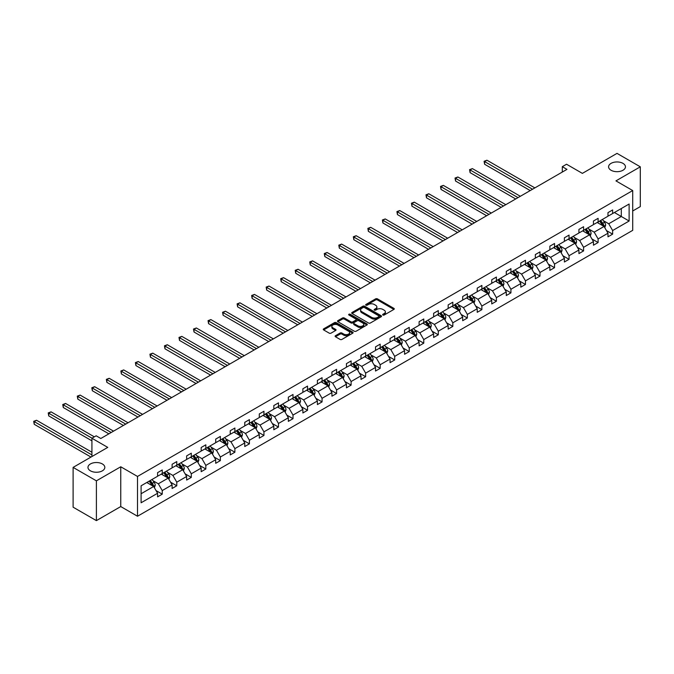 <?xml version="1.0" encoding="UTF-8"?>
<svg xmlns="http://www.w3.org/2000/svg" width="674" height="674" viewBox="0 0 674 674"><rect width="100%" height="100%" fill="white"/><g stroke="black" fill="none" stroke-linecap="round" stroke-linejoin="round"><path stroke-width="1.01" d="M102.355 463.948A8.433 4.87 0 0 0 93.172 462.895A8.433 4.87 0 0 0 87.965 467.394A8.433 4.87 0 0 0 90.434 470.831A8.433 4.87 0 0 0 99.626 471.893A8.433 4.87 0 0 0 104.824 467.394A8.433 4.87 0 0 0 102.355 463.948M622.978 163.378A8.433 4.87 0 0 0 613.787 162.316A8.433 4.87 0 0 0 608.588 166.815A8.433 4.87 0 0 0 611.057 170.261A8.433 4.87 0 0 0 620.24 171.314A8.433 4.87 0 0 0 625.447 166.815A8.433 4.87 0 0 0 622.978 163.378M382.908 315.019A0.901 0.522 0 0 0 384.18 315.019L393.894 309.417A1.289 0.75 0 0 0 394.273 308.886A1.289 0.75 0 0 0 393.894 308.363L377.44 298.86A1.289 0.75 0 0 0 375.612 298.86L365.898 304.471A0.901 0.522 0 0 0 367.178 305.204L368.434 304.479A4.137 2.393 0 0 1 374.289 304.479L375.662 305.271A4.137 2.393 0 0 1 376.867 306.965A4.137 2.393 0 0 1 375.662 308.65L374.399 309.374A0.901 0.522 0 0 0 375.679 310.116L376.943 309.391A4.137 2.393 0 0 1 382.79 309.391L384.163 310.183A4.137 2.393 0 0 1 385.376 311.868A4.137 2.393 0 0 1 384.163 313.562L382.908 314.286A0.901 0.522 0 0 0 382.908 315.019L382.908 314.286M632.709 210.987L640.3 206.606L640.3 166.815L617.013 153.377L582.37 173.378L566.539 164.237L562.301 166.68L562.301 172.055M96.399 520.623L120.756 506.562L120.756 466.779L96.399 480.832L96.399 520.623L73.112 507.185L73.112 467.394L107.764 447.393L91.925 438.252L91.925 456.534M96.399 480.832L73.112 467.394M335.483 335.703A1.289 0.75 0 0 0 335.104 336.225A1.289 0.75 0 0 0 335.483 336.756L340.1 339.418A1.289 0.75 0 0 0 341.929 339.418L352.713 333.192A1.289 0.75 0 0 0 353.092 332.661A1.289 0.75 0 0 0 352.713 332.139L336.259 322.635A1.289 0.75 0 0 0 334.43 322.635L323.646 328.861A1.289 0.75 0 0 0 323.267 329.392A1.289 0.75 0 0 0 323.646 329.923L329.215 333.141A1.289 0.75 0 0 0 331.044 333.141L335.66 330.471A1.289 0.75 0 0 0 336.04 329.948A1.289 0.75 0 0 0 335.66 329.418L332.897 327.825A3.454 1.997 0 0 1 331.886 326.41A3.454 1.997 0 0 1 334.018 324.565A3.454 1.997 0 0 1 337.792 324.994L348.627 331.254A3.454 1.997 0 0 1 349.637 332.661A3.454 1.997 0 0 1 347.498 334.506A3.454 1.997 0 0 1 343.732 334.077L341.929 333.032A1.289 0.75 0 0 0 340.1 333.032L335.483 335.703L335.483 336.756L340.1 334.11L340.1 333.032M91.925 438.252L96.163 435.8L100.822 438.488L566.96 169.368L562.301 166.68M120.756 466.779L137.513 476.451L632.709 190.557L632.709 230.348L137.513 516.242L137.513 476.451M640.3 166.815L615.943 180.876L632.709 190.557M368.526 323.006A1.289 0.75 0 0 0 370.355 323.006L381.147 316.78A1.289 0.75 0 0 0 381.526 316.249A1.289 0.75 0 0 0 381.147 315.718L364.693 306.223A1.289 0.75 0 0 0 362.865 306.223L352.072 312.45A1.289 0.75 0 0 0 351.693 312.98A1.289 0.75 0 0 0 352.072 313.503L368.526 323.006M349.284 315.221A0.901 0.522 0 0 1 350.202 315.348L366.909 324.994L356.142 331.212A1.289 0.75 0 0 1 354.313 331.212L337.859 321.717L337.859 320.656A1.289 0.75 0 0 0 337.48 321.186A1.289 0.75 0 0 0 337.859 321.717M337.859 320.656L342.476 317.993A1.289 0.75 0 0 1 344.304 317.993L350.977 321.843A1.289 0.75 0 0 0 352.805 321.843L355.864 320.074A1.289 0.75 0 0 0 356.243 319.552A1.289 0.75 0 0 0 355.864 319.021L348.921 315.011A0.901 0.522 0 0 1 350.202 314.269L366.926 323.933A1.289 0.75 0 0 1 367.305 324.455A1.289 0.75 0 0 1 366.926 324.986L366.926 323.933M141.102 485.786L157.59 476.265L157.59 472.659L162.24 469.972L162.24 473.578L172.114 467.874L172.114 464.276L176.773 461.589L176.773 465.186L186.647 459.491L186.647 455.885L191.298 453.198L191.298 456.804L201.172 451.1L201.172 447.494L205.831 444.806L205.831 448.412L215.705 442.708L215.705 439.111L220.356 436.423L220.356 440.021L230.23 434.326L230.23 430.72L234.889 428.032L234.889 431.638L244.763 425.934L244.763 422.337L249.414 419.641L249.414 423.247L259.288 417.551L259.288 413.946L263.947 411.258L263.947 414.855L273.821 409.16L273.821 405.554L278.472 402.867L278.472 406.473L288.346 400.769L288.346 397.171L293.005 394.484L293.005 398.081L302.879 392.386L302.879 388.78L307.529 386.092L307.529 389.698L317.403 383.995L317.403 380.389L322.062 377.701L322.062 381.307L331.937 375.603L331.937 372.006L336.587 369.318L336.587 372.916L346.461 367.22L346.461 363.615L351.12 360.927L351.12 364.533L360.994 358.829L360.994 355.232L365.645 352.536L365.645 356.142L375.519 350.446L375.519 346.84L380.178 344.153L380.178 347.75L390.052 342.055L390.052 338.449L394.703 335.762L394.703 339.367L404.577 333.664L404.577 330.066L409.236 327.379L409.236 330.976L419.11 325.281L419.11 321.675L423.761 318.987L423.761 322.593L433.635 316.89L433.635 313.284L438.294 310.596L438.294 314.202L448.168 308.498L448.168 304.901L452.818 302.213L452.818 305.811L462.693 300.115L462.693 296.509L467.352 293.822L467.352 297.428L477.226 291.724L477.226 288.127L481.876 285.431L481.876 289.036L491.75 283.341L491.75 279.735L496.409 277.048L496.409 280.645L506.284 274.95L506.284 271.344L510.934 268.656L510.934 272.262L520.808 266.559L520.808 262.961L525.467 260.274L525.467 263.871L535.341 258.176L535.341 254.57L539.992 251.882L539.992 255.488L549.866 249.784L549.866 246.178L554.525 243.491L554.525 247.097L564.399 241.393L564.399 237.796L569.05 235.108L569.05 238.706L578.924 233.01L578.924 229.404L583.583 226.717L583.583 230.323L593.457 224.619L593.457 221.013L598.108 218.325L598.108 221.931L607.982 216.228L607.982 212.63L612.641 209.943L612.641 213.54L629.12 204.028L629.12 221.021L612.641 230.533L612.641 234.139L607.982 236.827L607.982 233.221L598.108 238.925L598.108 242.522L593.457 245.218L593.457 241.612L583.583 247.307L583.583 250.913L578.924 253.601L578.924 250.003L569.05 255.699L569.05 259.305L564.399 261.992L564.399 258.386L554.525 264.09L554.525 267.688L549.866 270.375L549.866 266.778L539.992 272.473L539.992 276.079L535.341 278.766L535.341 275.161L525.467 280.864L525.467 284.47L520.808 287.158L520.808 283.552L510.934 289.256L510.934 292.853L506.284 295.541L506.284 291.943L496.409 297.638L496.409 301.244L491.75 303.932L491.75 300.326L481.876 306.03L481.876 309.627L477.226 312.323L477.226 308.717L467.352 314.413L467.352 318.018L462.693 320.706L462.693 317.109L452.818 322.804L452.818 326.41L448.168 329.097L448.168 325.491L438.294 331.195L438.294 334.793L433.635 337.48L433.635 333.883L423.761 339.578L423.761 343.184L419.11 345.872L419.11 342.266L409.236 347.969L409.236 351.575L404.577 354.263L404.577 350.657L394.703 356.361L394.703 359.958L390.052 362.646L390.052 359.048L380.178 364.744L380.178 368.349L375.519 371.037L375.519 367.431L365.645 373.135L365.645 376.732L360.994 379.428L360.994 375.822L351.12 381.526L351.12 385.124L346.461 387.811L346.461 384.214L336.587 389.909L336.587 393.515L331.937 396.202L331.937 392.597L322.062 398.3L322.062 401.898L317.403 404.585L317.403 400.988L307.529 406.683L307.529 410.289L302.879 412.977L302.879 409.379L293.005 415.074L293.005 418.68L288.346 421.368L288.346 417.762L278.472 423.466L278.472 427.063L273.821 429.751L273.821 426.153L263.947 431.849L263.947 435.455L259.288 438.142L259.288 434.536L249.414 440.24L249.414 443.846L244.763 446.533L244.763 442.928L234.889 448.631L234.889 452.229L230.23 454.916L230.23 451.319L220.356 457.014L220.356 460.62L215.705 463.308L215.705 459.702L205.831 465.405L205.831 469.003L201.172 471.699L201.172 468.093L191.298 473.788L191.298 477.394L186.647 480.082L186.647 476.484L176.773 482.18L176.773 485.786L172.114 488.473L172.114 484.867L162.24 490.571L162.24 494.168L157.59 496.856L157.59 493.258L141.102 502.77L141.102 485.786M161.313 474.117L168.205 478.093L158.331 483.797L152.939 480.68M158.331 483.797L162.24 490.571M168.205 478.093L172.114 484.867M157.59 475.406L158.331 475.836L162.24 473.578M175.838 465.726L182.73 469.702L172.864 475.406L167.472 472.289M172.864 475.406L176.773 482.18M182.73 469.702L186.647 476.484M172.114 467.015L172.864 467.444L176.773 465.186M190.371 457.334L197.263 461.319L187.389 467.015L181.997 463.906M187.389 467.015L191.298 473.788M197.263 461.319L201.172 468.093M186.647 458.632L187.389 459.061L191.298 456.804M204.896 448.951L211.788 452.928L201.922 458.632L196.53 455.514M201.922 458.632L205.831 465.405M211.788 452.928L215.705 459.702M201.172 450.24L201.922 450.67L205.831 448.412M219.429 440.56L226.321 444.537L216.447 450.24L211.055 447.132M216.447 450.24L220.356 457.014M226.321 444.537L230.23 451.319M215.705 441.849L216.447 442.279L220.356 440.021M233.954 432.177L240.845 436.154L230.98 441.849L225.588 438.74M230.98 441.849L234.889 448.631M240.845 436.154L244.763 442.928M230.23 433.466L230.98 433.896L234.889 431.638M248.487 423.786L255.379 427.763L245.504 433.466L240.113 430.349M245.504 433.466L249.414 440.24M255.379 427.763L259.288 434.536M244.763 425.075L245.504 425.505L249.414 423.247M263.012 415.395L269.903 419.38L260.038 425.075L254.646 421.966M260.038 425.075L263.947 431.849M269.903 419.38L273.821 426.153M259.288 416.684L260.038 417.122L263.947 414.855M277.545 407.012L284.436 410.988L274.562 416.684L269.17 413.575M274.562 416.684L278.472 423.466M284.436 410.988L288.346 417.762M273.821 408.301L274.562 408.73L278.472 406.473M292.069 398.62L298.961 402.597L289.095 408.301L283.703 405.184M289.095 408.301L293.005 415.074M298.961 402.597L302.879 409.379M288.346 399.909L289.095 400.339L293.005 398.081M306.603 390.229L313.494 394.214L303.62 399.909L298.228 396.801M303.62 399.909L307.529 406.683M313.494 394.214L317.403 400.988M302.879 391.527L303.62 391.956L307.529 389.698M321.127 381.846L328.019 385.823L318.153 391.527L312.761 388.409M318.153 391.527L322.062 398.3M328.019 385.823L331.937 392.597M317.403 383.135L318.153 383.565L322.062 381.307M335.66 373.455L342.552 377.432L332.678 383.135L327.286 380.026M332.678 383.135L336.587 389.909M342.552 377.432L346.461 384.214M331.937 374.744L332.678 375.174L336.587 372.916M350.185 365.072L357.077 369.049L347.211 374.744L341.819 371.635M347.211 374.744L351.12 381.526M357.077 369.049L360.994 375.822M346.461 366.361L347.211 366.791L351.12 364.533M364.718 356.681L371.61 360.657L361.736 366.361L356.344 363.244M361.736 366.361L365.645 373.135M371.61 360.657L375.519 367.431M360.994 357.97L361.736 358.399L365.645 356.142M379.243 348.289L386.135 352.275L376.269 357.97L370.877 354.861M376.269 357.97L380.178 364.744M386.135 352.275L390.052 359.048M375.519 349.579L376.269 350.008L380.178 347.75M393.776 339.907L400.668 343.883L390.794 349.579L385.402 346.47M390.794 349.579L394.703 356.361M400.668 343.883L404.577 350.657M390.052 341.196L390.794 341.625L394.703 339.367M408.301 331.515L415.192 335.492L405.327 341.196L399.935 338.078M405.327 341.196L409.236 347.969M415.192 335.492L419.11 342.266M404.577 332.804L405.327 333.234L409.236 330.976M422.834 323.124L429.726 327.109L419.851 332.804L414.459 329.696M419.851 332.804L423.761 339.578M429.726 327.109L433.635 333.883M419.11 324.421L419.851 324.851L423.761 322.593M437.359 314.741L444.25 318.718L434.385 324.421L428.993 321.304M434.385 324.421L438.294 331.195M444.25 318.718L448.168 325.491M433.635 316.03L434.385 316.46L438.294 314.202M451.892 306.35L458.783 310.326L448.909 316.03L443.517 312.921M448.909 316.03L452.818 322.804M458.783 310.326L462.693 317.109M448.168 307.639L448.909 308.069L452.818 305.811M466.416 297.959L473.308 301.944L463.442 307.639L458.05 304.53M463.442 307.639L467.352 314.413M473.308 301.944L477.226 308.717M462.693 299.256L463.442 299.686L467.352 297.428M480.95 289.576L487.841 293.552L477.967 299.256L472.575 296.139M477.967 299.256L481.876 306.03M487.841 293.552L491.75 300.326M477.226 290.865L477.967 291.294L481.876 289.036M495.474 281.184L502.366 285.169L492.5 290.865L487.108 287.756M492.5 290.865L496.409 297.638M502.366 285.169L506.284 291.943M491.75 282.473L492.5 282.903L496.409 280.645M510.007 272.802L516.899 276.778L507.025 282.473L501.633 279.365M507.025 282.473L510.934 289.256M516.899 276.778L520.808 283.552M506.284 274.091L507.025 274.52L510.934 272.262M524.532 264.41L531.424 268.387L521.558 274.091L516.166 270.973M521.558 274.091L525.467 280.864M531.424 268.387L535.341 275.161M520.808 265.699L521.558 266.129L525.467 263.871M539.065 256.019L545.957 260.004L536.083 265.699L530.691 262.59M536.083 265.699L539.992 272.473M545.957 260.004L549.866 266.778M535.341 257.316L536.083 257.746L539.992 255.488M553.59 247.636L560.482 251.613L550.616 257.316L545.224 254.199M550.616 257.316L554.525 264.09M560.482 251.613L564.399 258.386M549.866 248.925L550.616 249.355L554.525 247.097M568.123 239.245L575.015 243.221L565.141 248.925L559.749 245.808M565.141 248.925L569.05 255.699M575.015 243.221L578.924 250.003M564.399 240.534L565.141 240.963L569.05 238.706M582.648 230.853L589.539 234.838L579.674 240.534L574.282 237.425M579.674 240.534L583.583 247.307M589.539 234.838L593.457 241.612M578.924 232.151L579.674 232.581L583.583 230.323M597.181 222.471L604.072 226.447L594.198 232.151L588.806 229.034M594.198 232.151L598.108 238.925M604.072 226.447L607.982 233.221M593.457 223.76L594.198 224.189L598.108 221.931M614.41 212.521L621.302 216.497L608.732 223.76L603.34 220.651M608.732 223.76L612.641 230.533M629.12 221.021L621.302 216.497L621.302 208.544L629.12 204.028M120.756 506.562L137.513 516.242M607.982 215.368L608.732 215.798L612.641 213.54M141.102 493.739L153.672 486.485L146.78 482.5M153.672 486.485L157.59 493.258M606.448 230.559L612.641 234.139M591.915 238.95L598.108 242.522M577.391 247.341L583.583 250.913M562.857 255.724L569.05 259.305M548.333 264.115L554.525 267.688M533.8 272.507L539.992 276.079M519.275 280.889L525.467 284.47M504.742 289.281L510.934 292.853M490.217 297.664L496.409 301.244M475.684 306.055L481.876 309.627M461.159 314.446L467.352 318.018M446.626 322.829L452.818 326.41M432.101 331.22L438.294 334.793M417.568 339.612L423.761 343.184M403.044 347.995L409.236 351.575M388.51 356.386L394.703 359.958M373.986 364.769L380.178 368.349M359.453 373.16L365.645 376.732M344.928 381.551L351.12 385.124M330.395 389.934L336.587 393.515M315.87 398.326L322.062 401.898M301.337 406.717L307.529 410.289M286.812 415.1L293.005 418.68M272.279 423.491L278.472 427.063M257.754 431.874L263.947 435.455M243.221 440.265L249.414 443.846M228.697 448.657L234.889 452.229M214.163 457.039L220.356 460.62M199.639 465.431L205.831 469.003M185.106 473.822L191.298 477.394M170.581 482.205L176.773 485.786M156.048 490.596L162.24 494.168M383.262 315.154L384.163 314.632A4.137 2.393 0 0 0 385.376 312.947L385.376 311.868M376.867 306.965L376.867 308.035A4.137 2.393 0 0 1 375.662 309.728L374.761 310.242M393.877 309.425L377.44 299.938A1.289 0.75 0 0 0 375.612 299.938L366.26 305.33M381.147 315.718L381.147 316.78L364.693 307.302A1.289 0.75 0 0 0 362.865 307.302L352.089 313.52M378.855 316.62A0.901 0.522 0 0 0 378.855 315.879L364.415 307.538A0.901 0.522 0 0 0 363.134 307.538L361.812 308.304A4.137 2.393 0 0 0 360.598 309.998A4.137 2.393 0 0 0 361.812 311.683L371.686 317.387A4.137 2.393 0 0 0 377.533 317.387L378.855 316.62L378.855 317.698A0.901 0.522 0 0 0 379.125 317.328L379.125 316.249M360.598 309.998L360.598 311.068A4.137 2.393 0 0 0 361.812 312.761L361.812 311.683M378.855 317.698L377.533 318.457A4.137 2.393 0 0 1 371.686 318.457L361.812 312.761M337.876 321.725L342.476 319.072L342.476 317.993M356.243 319.552L356.243 320.622A1.289 0.75 0 0 1 355.864 321.153L352.805 322.922A1.289 0.75 0 0 1 350.977 322.922L344.304 319.072A1.289 0.75 0 0 0 342.476 319.072M357.902 325.845A3.454 1.997 0 0 0 361.668 326.275A3.454 1.997 0 0 0 363.808 324.43A3.454 1.997 0 0 0 362.789 323.023L358.972 320.816A1.289 0.75 0 0 0 357.144 320.816L354.086 322.585A1.289 0.75 0 0 0 353.707 323.116A1.289 0.75 0 0 0 354.086 323.638L357.902 325.845L357.902 326.915A3.454 1.997 0 0 0 361.668 327.353A3.454 1.997 0 0 0 363.808 325.508L363.808 324.43M353.707 323.116L353.707 324.186A1.289 0.75 0 0 0 354.086 324.716L354.086 323.638M357.902 326.915L354.086 324.716M349.637 332.661L349.637 333.74A3.454 1.997 0 0 1 347.498 335.585A3.454 1.997 0 0 1 343.732 335.155L341.929 334.11A1.289 0.75 0 0 0 340.1 334.11M331.886 326.41L331.886 327.488A3.454 1.997 0 0 0 332.897 328.895L332.897 327.825M335.66 329.418L335.66 330.471L332.897 328.895M352.713 332.139L352.713 333.192L336.259 323.714A1.289 0.75 0 0 0 334.43 323.714L323.663 329.931L323.646 328.861M604.78 227.677L605.631 225.2A3.488 2.014 -120 0 0 604.519 222.226L602.43 219.438M598.681 223.338L597.771 222.125M534.87 187.894L486.94 160.218L484.606 161.566L484.606 164.254L530.219 190.582M603.559 226.152L603.752 225.352A3.488 2.014 -120 0 0 602.75 223.254L600.66 220.457M599.784 220.962L602.084 224.038A1.778 1.028 60 0 1 602.413 224.577L603.752 225.352M599.54 221.106L601.638 223.894A3.488 2.014 60 0 1 602.505 225.546M484.606 164.254L484.092 161.271L532.544 189.242M484.092 161.271L486.94 160.218M590.247 236.06L591.106 233.592A3.488 2.014 -120 0 0 589.994 230.618L587.905 227.829M584.147 231.721L583.246 230.516M520.345 196.286L472.407 168.61L470.081 169.949L470.081 172.637L515.686 198.973M589.025 234.535L589.219 233.735A3.488 2.014 -120 0 0 588.225 231.637L586.136 228.848M585.259 229.354L587.559 232.42A1.778 1.028 60 0 1 587.88 232.96L589.219 233.735M585.015 229.489L587.105 232.286A3.488 2.014 60 0 1 587.972 233.929M470.081 172.637L469.567 169.654L518.011 197.625M469.567 169.654L472.407 168.61M575.722 244.451L576.573 241.974A3.488 2.014 -120 0 0 575.461 239.009L573.372 236.212M569.623 240.113L568.713 238.899M505.812 204.669L457.882 176.992L455.548 178.34L455.548 181.028L501.161 207.356M574.501 242.926L574.695 242.126A3.488 2.014 -120 0 0 573.692 240.028L571.603 237.231M570.726 237.737L573.026 240.812A1.778 1.028 60 0 1 573.355 241.351L574.695 242.126M570.482 237.88L572.58 240.669A3.488 2.014 60 0 1 573.448 242.32M455.548 181.028L455.034 178.046L503.486 206.017M455.034 178.046L457.882 176.992M561.189 252.843L562.049 250.366A3.488 2.014 -120 0 0 560.937 247.392L558.847 244.603M555.09 248.504L554.188 247.291M491.287 213.06L443.349 185.384L441.023 186.732L441.023 189.419L486.628 215.747M559.968 251.318L560.161 250.517A3.488 2.014 -120 0 0 559.167 248.411L557.078 245.622M556.202 246.128L558.502 249.203A1.778 1.028 60 0 1 558.822 249.742L560.161 250.517M555.957 246.271L558.047 249.06A3.488 2.014 60 0 1 558.914 250.711M441.023 189.419L440.51 186.428L488.953 214.399M440.51 186.428L443.349 185.384M546.665 261.226L547.515 258.757A3.488 2.014 -120 0 0 546.403 255.783L544.314 252.986M540.565 256.887L539.655 255.682M476.754 221.451L428.824 193.775L426.49 195.115L426.49 197.802L472.103 224.139M545.443 259.701L545.637 258.9A3.488 2.014 -120 0 0 544.634 256.802L542.545 254.014M541.669 254.519L543.969 257.586A1.778 1.028 60 0 1 544.297 258.125L545.637 258.9M541.424 254.654L543.522 257.451A3.488 2.014 60 0 1 544.39 259.094M426.49 197.802L425.976 194.82L474.429 222.791M425.976 194.82L428.824 193.775M532.131 269.617L532.991 267.14A3.488 2.014 -120 0 0 531.879 264.166L529.789 261.377M526.032 265.278L525.13 264.065M462.229 229.834L414.291 202.158L411.966 203.506L411.966 206.193L457.57 232.522M530.91 268.092L531.104 267.292A3.488 2.014 -120 0 0 530.109 265.194L528.02 262.397M527.144 262.902L529.444 265.977A1.778 1.028 60 0 1 529.764 266.516L531.104 267.292M526.899 263.045L528.989 265.834A3.488 2.014 60 0 1 529.857 267.485M411.966 206.193L411.452 203.211L459.895 231.182M411.452 203.211L414.291 202.158M517.607 278L518.458 275.531A3.488 2.014 -120 0 0 517.346 272.557L515.256 269.769M511.507 273.661L510.597 272.456M447.696 238.225L399.766 210.549L397.433 211.889L397.433 214.585L443.045 240.913M516.385 276.483L516.579 275.674A3.488 2.014 -120 0 0 515.576 273.577L513.487 270.788M512.611 271.293L514.911 274.369A1.778 1.028 60 0 1 515.239 274.908L516.579 275.674M512.366 271.437L514.464 274.225A3.488 2.014 60 0 1 515.332 275.877M397.433 214.585L396.919 211.594L445.371 239.565M396.919 211.594L399.766 210.549M503.074 286.391L503.933 283.914A3.488 2.014 -120 0 0 502.821 280.948L500.731 278.151M496.974 282.052L496.072 280.839M433.171 246.608L385.233 218.94L382.908 220.28L382.908 222.968L428.512 249.304M501.852 284.866L502.046 284.066A3.488 2.014 -120 0 0 501.052 281.968L498.962 279.179M498.086 279.685L500.386 282.751A1.778 1.028 60 0 1 500.706 283.291L502.046 284.066M497.842 279.82L499.931 282.617A3.488 2.014 60 0 1 500.799 284.26M382.908 222.968L382.394 219.985L430.838 247.956M382.394 219.985L385.233 218.94M488.549 294.782L489.4 292.305A3.488 2.014 -120 0 0 488.288 289.331L486.198 286.543M482.449 290.443L481.539 289.23M418.638 254.999L370.708 227.323L368.375 228.671L368.375 231.359L413.988 257.687M487.327 293.257L487.521 292.457A3.488 2.014 -120 0 0 486.518 290.359L484.429 287.562M483.553 288.068L485.853 291.143A1.778 1.028 60 0 1 486.181 291.682L487.521 292.457M483.309 288.211L485.406 291A3.488 2.014 60 0 1 486.274 292.651M368.375 231.359L367.861 228.376L416.313 256.347M367.861 228.376L370.708 227.323M474.016 303.165L474.875 300.697A3.488 2.014 -120 0 0 473.763 297.723L471.674 294.934M467.916 298.826L467.015 297.622M404.114 263.391L356.175 235.715L353.85 237.054L353.85 239.742L399.455 266.078M472.794 301.64L472.988 300.84A3.488 2.014 -120 0 0 471.994 298.742L469.904 295.953M469.028 296.459L471.328 299.526A1.778 1.028 60 0 1 471.648 300.073L472.988 300.84M468.784 296.594L470.873 299.391A3.488 2.014 60 0 1 471.741 301.034M353.85 239.742L353.336 236.759L401.78 264.73M353.336 236.759L356.175 235.715M459.491 311.557L460.342 309.08A3.488 2.014 -120 0 0 459.23 306.114L457.141 303.317M453.391 307.218L452.481 306.004M389.58 271.774L341.651 244.098L339.317 245.446L339.317 248.133L384.93 274.461M458.269 310.032L458.463 309.231A3.488 2.014 -120 0 0 457.461 307.133L455.371 304.345M454.495 304.842L456.795 307.917A1.778 1.028 60 0 1 457.124 308.456L458.463 309.231M454.251 304.985L456.349 307.774A3.488 2.014 60 0 1 457.216 309.425M339.317 248.133L338.803 245.151L387.255 273.122M338.803 245.151L341.651 244.098M444.958 319.948L445.817 317.471A3.488 2.014 -120 0 0 444.705 314.497L442.616 311.708M438.858 315.609L437.957 314.396M375.056 280.165L327.117 252.489L324.792 253.837L324.792 256.524L370.397 282.853M443.736 318.423L443.93 317.623A3.488 2.014 -120 0 0 442.936 315.516L440.847 312.728M439.97 313.233L442.27 316.308A1.778 1.028 60 0 1 442.591 316.847L443.93 317.623M439.726 313.376L441.815 316.165A3.488 2.014 60 0 1 442.683 317.816M324.792 256.524L324.278 253.542L372.722 281.513M324.278 253.542L327.117 252.489M430.433 328.331L431.284 325.862A3.488 2.014 -120 0 0 430.172 322.888L428.083 320.099M424.334 323.992L423.424 322.787M360.523 288.556L312.593 260.88L310.259 262.22L310.259 264.907L355.872 291.244M429.212 326.806L429.405 326.005A3.488 2.014 -120 0 0 428.403 323.908L426.313 321.119M425.437 321.624L427.737 324.691A1.778 1.028 60 0 1 428.066 325.23L429.405 326.005M425.193 321.759L427.291 324.556A3.488 2.014 60 0 1 428.159 326.199M310.259 264.907L309.745 261.925L358.197 289.896M309.745 261.925L312.593 260.88M415.9 336.722L416.759 334.245A3.488 2.014 -120 0 0 415.647 331.271L413.558 328.482M409.809 332.383L408.899 331.17M345.998 296.939L298.06 269.263L295.734 270.611L295.734 273.299L341.339 299.627M414.678 335.197L414.872 334.397A3.488 2.014 -120 0 0 413.878 332.299L411.789 329.502M410.913 330.007L413.213 333.082A1.778 1.028 60 0 1 413.533 333.622L414.872 334.397M410.668 330.15L412.758 332.939A3.488 2.014 60 0 1 413.625 334.59M295.734 273.299L295.22 270.316L343.664 298.287M295.22 270.316L298.06 269.263M401.375 345.105L402.235 342.636A3.488 2.014 -120 0 0 401.114 339.662L399.025 336.874M395.276 340.774L394.366 339.561M331.465 305.33L283.535 277.654L281.201 278.994L281.201 281.69L326.814 308.018M400.154 343.588L400.348 342.788A3.488 2.014 -120 0 0 399.345 340.682L397.256 337.893M396.379 338.399L398.679 341.474A1.778 1.028 60 0 1 399.008 342.013L400.348 342.788M396.135 338.542L398.233 341.33A3.488 2.014 60 0 1 399.101 342.982M281.201 281.69L280.687 278.699L329.139 306.67M280.687 278.699L283.535 277.654M386.842 353.496L387.702 351.019A3.488 2.014 -120 0 0 386.59 348.054L384.5 345.257M380.751 349.157L379.841 347.952M316.94 313.713L269.002 286.046L266.677 287.385L266.677 290.073L312.281 316.409M385.621 351.971L385.814 351.171A3.488 2.014 -120 0 0 384.82 349.073L382.731 346.284M381.855 346.79L384.155 349.857A1.778 1.028 60 0 1 384.475 350.396L385.814 351.171M381.61 346.925L383.7 349.722A3.488 2.014 60 0 1 384.568 351.365M266.677 290.073L266.163 287.09L314.606 315.061M266.163 287.09L269.002 286.046M372.318 361.887L373.177 359.411A3.488 2.014 -120 0 0 372.056 356.436L369.967 353.648M366.218 357.549L365.308 356.335M302.407 322.105L254.477 294.428L252.143 295.776L252.143 298.464L297.756 324.792M371.096 360.363L371.29 359.562A3.488 2.014 -120 0 0 370.287 357.464L368.198 354.667M367.322 355.173L369.622 358.248A1.778 1.028 60 0 1 369.95 358.787L371.29 359.562M367.077 355.316L369.175 358.105A3.488 2.014 60 0 1 370.043 359.756M252.143 298.464L251.629 295.482L300.082 323.453M251.629 295.482L254.477 294.428M357.784 370.27L358.644 367.802A3.488 2.014 -120 0 0 357.532 364.828L355.442 362.039M351.693 365.931L350.783 364.727M287.882 330.496L239.944 302.82L237.619 304.159L237.619 306.847L283.223 333.183M356.563 368.754L356.757 367.945A3.488 2.014 -120 0 0 355.762 365.847L353.673 363.059M352.797 363.564L355.097 366.631A1.778 1.028 60 0 1 355.417 367.178L356.757 367.945M352.553 363.707L354.642 366.496A3.488 2.014 60 0 1 355.51 368.139M237.619 306.847L237.105 303.864L285.549 331.835M237.105 303.864L239.944 302.82M343.26 378.662L344.119 376.185A3.488 2.014 -120 0 0 342.999 373.219L340.909 370.422M337.16 374.323L336.25 373.11M273.349 338.879L225.419 311.203L223.086 312.551L223.086 315.238L268.699 341.566M342.038 377.137L342.232 376.336A3.488 2.014 -120 0 0 341.229 374.238L339.14 371.45M338.264 371.947L340.564 375.022A1.778 1.028 60 0 1 340.892 375.561L342.232 376.336M338.019 372.09L340.117 374.879A3.488 2.014 60 0 1 340.985 376.53M223.086 315.238L222.572 312.256L271.024 340.227M222.572 312.256L225.419 311.203M328.727 387.053L329.586 384.576A3.488 2.014 -120 0 0 328.474 381.602L326.385 378.813M322.635 382.714L321.725 381.501M258.824 347.27L210.886 319.594L208.561 320.942L208.561 323.63L254.165 349.958M327.505 385.528L327.699 384.728A3.488 2.014 -120 0 0 326.705 382.621L324.615 379.833M323.739 380.338L326.039 383.413A1.778 1.028 60 0 1 326.359 383.953L327.699 384.728M323.495 380.481L325.584 383.27A3.488 2.014 60 0 1 326.452 384.921M208.561 323.63L208.047 320.647L256.491 348.618M208.047 320.647L210.886 319.594M314.202 395.436L315.061 392.967A3.488 2.014 -120 0 0 313.941 389.993L311.851 387.205M308.102 391.097L307.192 389.892M244.291 355.661L196.361 327.985L194.028 329.325L194.028 332.012L239.641 358.349M312.98 393.911L313.174 393.111A3.488 2.014 -120 0 0 312.172 391.013L310.082 388.224M309.206 388.729L311.506 391.796A1.778 1.028 60 0 1 311.835 392.335L313.174 393.111M308.962 388.864L311.059 391.661A3.488 2.014 60 0 1 311.927 393.304M194.028 332.012L193.514 329.03L241.966 357.001M193.514 329.03L196.361 327.985M299.669 403.827L300.528 401.35A3.488 2.014 -120 0 0 299.416 398.376L297.327 395.587M293.578 399.488L292.668 398.275M229.767 364.044L181.828 336.368L179.503 337.716L179.503 340.404L225.108 366.732M298.447 402.302L298.641 401.502A3.488 2.014 -120 0 0 297.647 399.404L295.557 396.607M294.681 397.112L296.981 400.188A1.778 1.028 60 0 1 297.301 400.727L298.641 401.502M294.437 397.256L296.526 400.044A3.488 2.014 60 0 1 297.394 401.696M179.503 340.404L178.989 337.421L227.433 365.392M178.989 337.421L181.828 336.368M285.144 412.21L286.003 409.741A3.488 2.014 -120 0 0 284.883 406.767L282.794 403.979M279.044 407.88L278.135 406.666M215.233 372.436L167.304 344.759L164.97 346.107L164.97 348.795L210.583 375.123M283.923 410.693L284.116 409.893A3.488 2.014 -120 0 0 283.114 407.787L281.024 404.998M280.148 405.504L282.448 408.579A1.778 1.028 60 0 1 282.777 409.118L284.116 409.893M279.904 405.647L282.002 408.436A3.488 2.014 60 0 1 282.869 410.087M164.97 348.795L164.456 345.804L212.908 373.775M164.456 345.804L167.304 344.759M270.611 420.601L271.47 418.133A3.488 2.014 -120 0 0 270.358 415.159L268.269 412.362M264.52 416.262L263.61 415.058M200.709 380.827L152.771 353.151L150.445 354.49L150.445 357.178L196.05 383.514M269.389 419.076L269.583 418.276A3.488 2.014 -120 0 0 268.589 416.178L266.5 413.389M265.623 413.895L267.923 416.962A1.778 1.028 60 0 1 268.244 417.501L269.583 418.276M265.379 414.03L267.468 416.827A3.488 2.014 60 0 1 268.336 418.47M150.445 357.178L149.931 354.195L198.375 382.166M149.931 354.195L152.771 353.151M256.086 428.993L256.946 426.516A3.488 2.014 -120 0 0 255.825 423.542L253.736 420.753M249.987 424.654L249.077 423.441M186.176 389.21L138.246 361.534L135.912 362.882L135.912 365.569L181.525 391.897M254.865 427.468L255.058 426.667A3.488 2.014 -120 0 0 254.056 424.569L251.966 421.772M251.09 422.278L253.39 425.353A1.778 1.028 60 0 1 253.719 425.892L255.058 426.667M250.846 422.421L252.944 425.21A3.488 2.014 60 0 1 253.812 426.861M135.912 365.569L135.398 362.587L183.85 390.558M135.398 362.587L138.246 361.534M241.553 437.375L242.413 434.907A3.488 2.014 -120 0 0 241.3 431.933L239.211 429.144M235.462 433.037L234.552 431.832M171.651 397.601L123.713 369.925L121.387 371.264L121.387 373.96L166.992 400.289M240.332 435.859L240.525 435.05A3.488 2.014 -120 0 0 239.531 432.952L237.442 430.164M236.566 430.669L238.866 433.736A1.778 1.028 60 0 1 239.186 434.283L240.525 435.05M236.321 430.812L238.411 433.601A3.488 2.014 60 0 1 239.278 435.244M121.387 373.96L120.873 370.97L169.317 398.941M120.873 370.97L123.713 369.925M227.028 445.767L227.888 443.29A3.488 2.014 -120 0 0 226.767 440.324L224.678 437.527M220.929 441.428L220.019 440.215M157.118 405.984L109.188 378.308L106.854 379.656L106.854 382.343L152.467 408.68M225.807 444.242L226.001 443.441A3.488 2.014 -120 0 0 224.998 441.344L222.909 438.555M222.032 439.06L224.332 442.127A1.778 1.028 60 0 1 224.661 442.666L226.001 443.441M221.788 439.195L223.886 441.984A3.488 2.014 60 0 1 224.754 443.635M106.854 382.343L106.34 379.361L154.793 407.332M106.34 379.361L109.188 378.308M212.495 454.158L213.355 451.681A3.488 2.014 -120 0 0 212.243 448.707L210.153 445.918M206.404 449.819L205.494 448.606M142.593 414.375L94.655 386.699L92.33 388.047L92.33 390.735L137.934 417.063M211.274 452.633L211.468 451.833A3.488 2.014 -120 0 0 210.473 449.735L208.384 446.938M207.508 447.443L209.808 450.518A1.778 1.028 60 0 1 210.128 451.058L211.468 451.833M207.263 447.587L209.353 450.375A3.488 2.014 60 0 1 210.221 452.027M92.33 390.735L91.816 387.752L140.259 415.723M91.816 387.752L94.655 386.699M197.971 462.541L198.83 460.072A3.488 2.014 -120 0 0 197.709 457.098L195.62 454.31M191.871 458.202L190.961 456.997M128.06 422.767L80.13 395.09L77.796 396.43L77.796 399.118L123.409 425.454M196.749 461.016L196.943 460.216A3.488 2.014 -120 0 0 195.94 458.118L193.851 455.329M192.975 455.835L195.275 458.901A1.778 1.028 60 0 1 195.603 459.441L196.943 460.216M192.73 455.969L194.828 458.767A3.488 2.014 60 0 1 195.696 460.409M77.796 399.118L77.283 396.135L125.735 424.106M77.283 396.135L80.13 395.09M183.438 470.932L184.297 468.455A3.488 2.014 -120 0 0 183.185 465.49L181.095 462.693M177.346 466.593L176.436 465.38M113.535 431.149L65.597 403.473L63.272 404.821L63.272 407.509L108.876 433.837M182.216 469.407L182.41 468.607A3.488 2.014 -120 0 0 181.416 466.509L179.326 463.712M178.45 464.218L180.75 467.293A1.778 1.028 60 0 1 181.07 467.832L182.41 468.607M178.206 464.361L180.295 467.149A3.488 2.014 60 0 1 181.163 468.801M63.272 407.509L62.758 404.526L111.202 432.497M62.758 404.526L65.597 403.473M168.913 479.324L169.772 476.847A3.488 2.014 -120 0 0 168.652 473.873L166.562 471.084M162.813 474.985L161.903 473.771M94.352 436.853L51.072 411.865L48.739 413.213L48.739 415.9L91.925 440.83M167.691 477.799L167.885 476.998A3.488 2.014 -120 0 0 166.882 474.892L164.793 472.103M163.917 472.609L166.217 475.684A1.778 1.028 60 0 1 166.545 476.223L167.885 476.998M163.672 472.752L165.77 475.541A3.488 2.014 60 0 1 166.638 477.192M48.739 415.9L48.225 412.909L92.018 438.193M48.225 412.909L51.072 411.865M154.38 487.706L155.239 485.238A3.488 2.014 -120 0 0 154.127 482.264L152.038 479.467M148.288 483.368L147.379 482.163M91.925 452.229L36.539 420.256L34.214 421.595L34.214 424.283L90.998 457.073M153.158 486.181L153.352 485.381A3.488 2.014 -120 0 0 152.358 483.283L150.268 480.495M149.392 481L151.692 484.067A1.778 1.028 60 0 1 152.012 484.606L153.352 485.381M149.148 481.135L151.237 483.932A3.488 2.014 60 0 1 152.105 485.575M34.214 424.283L33.7 421.301L91.925 454.916M33.7 421.301L36.539 420.256M384.163 314.632L384.163 313.562M374.399 310.116L374.399 309.374M375.662 309.728L375.662 308.65M365.898 305.204L365.898 304.471M375.612 299.938L375.612 298.86M377.44 299.938L377.44 298.86M393.894 309.417L393.894 308.363M352.072 313.503L352.072 312.45M362.865 307.302L362.865 306.223M364.693 307.302L364.693 306.223M371.686 318.457L371.686 317.387M377.533 318.457L377.533 317.387M344.304 319.072L344.304 317.993M350.977 322.922L350.977 321.843M352.805 322.922L352.805 321.843M355.864 321.153L355.864 320.074M350.202 315.348L350.202 314.269M341.929 334.11L341.929 333.032M343.732 335.155L343.732 334.077M334.43 323.714L334.43 322.635M336.259 323.714L336.259 322.635M603.82 226.304L605.614 225.268M602.75 223.254L604.519 222.226M600.644 224.467L601.638 223.894M589.287 234.695L591.081 233.659M588.225 231.637L589.994 230.618M586.11 232.859L587.105 232.286M574.762 243.078L576.556 242.042M573.692 240.028L575.461 239.009M571.586 241.241L572.58 240.669M560.229 251.469L562.023 250.433M559.167 248.411L560.937 247.392M557.053 249.633L558.047 249.06M545.704 259.852L547.499 258.824M544.634 256.802L546.403 255.783M542.528 258.024L543.522 257.451M531.171 268.244L532.966 267.207M530.109 265.194L531.879 264.166M527.995 266.407L528.989 265.834M516.646 276.635L518.441 275.599M515.576 273.577L517.346 272.557M513.47 274.798L514.464 274.225M502.113 285.018L503.908 283.981M501.052 281.968L502.821 280.948M498.937 283.19L499.931 282.617M487.588 293.409L489.383 292.373M486.518 290.359L488.288 289.331M484.412 291.572L485.406 291M473.055 301.8L474.85 300.764M471.994 298.742L473.763 297.723M469.879 299.964L470.873 299.391M458.531 310.183L460.325 309.147M457.461 307.133L459.23 306.114M455.354 308.347L456.349 307.774M443.998 318.575L445.792 317.538M442.936 315.516L444.705 314.497M440.821 316.738L441.815 316.165M429.473 326.957L431.267 325.93M428.403 323.908L430.172 322.888M426.297 325.129L427.291 324.556M414.94 335.349L416.734 334.312M413.878 332.299L415.647 331.271M411.763 333.512L412.758 332.939M400.415 343.74L402.209 342.704M399.345 340.682L401.114 339.662M397.239 341.903L398.233 341.33M385.882 352.123L387.676 351.087M384.82 349.073L386.59 348.054M382.706 350.295L383.7 349.722M371.357 360.514L373.152 359.478M370.287 357.464L372.056 356.436M368.181 358.678L369.175 358.105M356.832 368.905L358.619 367.869M355.762 365.847L357.532 364.828M353.648 367.069L354.642 366.496M342.299 377.288L344.094 376.252M341.229 374.238L342.999 373.219M339.123 375.452L340.117 374.879M327.775 385.68L329.561 384.643M326.705 382.621L328.474 381.602M324.59 383.843L325.584 383.27M313.242 394.063L315.036 393.035M312.172 391.013L313.941 389.993M310.065 392.234L311.059 391.661M298.717 402.454L300.503 401.418M297.647 399.404L299.416 398.376M295.532 400.617L296.526 400.044M284.184 410.845L285.978 409.809M283.114 407.787L284.883 406.767M281.007 409.008L282.002 408.436M269.659 419.228L271.445 418.2M268.589 416.178L270.358 415.159M266.474 417.4L267.468 416.827M255.126 427.619L256.92 426.583M254.056 424.569L255.825 423.542M251.95 425.783L252.944 425.21M240.601 436.011L242.387 434.974M239.531 432.952L241.3 431.933M237.417 434.174L238.411 433.601M226.068 444.393L227.863 443.357M224.998 441.344L226.767 440.324M222.892 442.557L223.886 441.984M211.543 452.785L213.329 451.749M210.473 449.735L212.243 448.707M208.359 450.948L209.353 450.375M197.01 461.176L198.805 460.14M195.94 458.118L197.709 457.098M193.834 459.339L194.828 458.767M182.486 469.559L184.272 468.523M181.416 466.509L183.185 465.49M179.301 467.722L180.295 467.149M167.952 477.95L169.747 476.914M166.882 474.892L168.652 473.873M164.776 476.114L165.77 475.541M153.428 486.333L155.214 485.305M152.358 483.283L154.127 482.264M150.243 484.505L151.237 483.932"/></g></svg>
